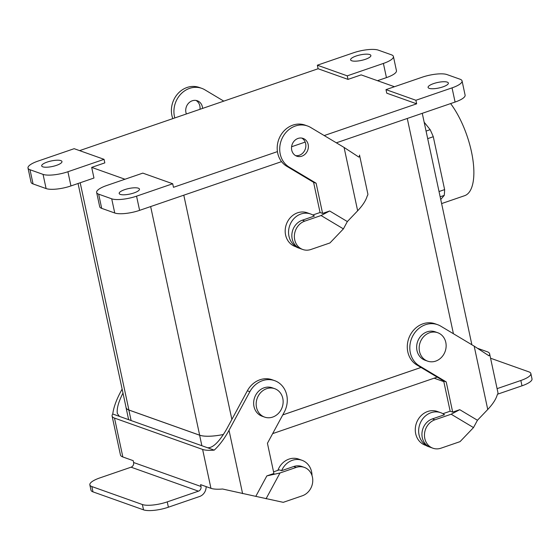 <?xml version="1.0" encoding="UTF-8"?>
<svg xmlns="http://www.w3.org/2000/svg" width="560" height="560" viewBox="0 0 560 560"><rect width="100%" height="100%" fill="white"/><g stroke="black" fill="none" stroke-linecap="round" stroke-linejoin="round"><path stroke-width="0.84" d="M430.157 129.675L424.172 122.22L430.157 129.675A63.154 24.521 -108.9 0 1 433.286 136.724A63.154 24.521 -108.9 0 0 430.157 129.675L426.069 131.082L430.157 129.675M444.626 189.609L433.286 136.724L427.693 138.642L433.286 136.724L444.626 189.609A63.154 24.521 -108.9 0 1 444.241 195.398A63.154 24.521 -108.9 0 0 444.626 189.609L439.033 191.527L444.626 189.609M440.734 199.479L444.241 195.398L440.16 196.798L444.241 195.398L440.734 199.479M394.45 86.73L361.151 74.879L348.005 79.387L361.151 74.879L394.45 86.73M465.101 95.102A18.851 5.131 167.9 0 1 455.084 102.053L336.343 142.814L455.084 102.053A18.851 5.131 167.9 0 0 465.101 95.102L462.056 80.913A18.851 5.131 167.9 0 1 452.046 87.864L415.898 100.275L385.994 89.628L422.142 77.224A18.851 5.131 167.9 0 1 446.999 74.578L460.054 79.226A18.851 5.131 167.9 0 1 462.056 80.913A18.851 5.131 167.9 0 1 452.046 87.864L415.898 100.275L416.654 103.817L386.757 93.177L385.994 89.628L422.142 77.224A18.851 5.131 167.9 0 1 446.999 74.578L460.054 79.226A18.851 5.131 167.9 0 1 462.056 80.913L465.101 95.102M429.191 88.347A10.367 2.821 167.9 0 1 428.092 87.416A10.367 2.821 167.9 0 1 437.64 82.481A10.367 2.821 167.9 0 1 448.371 83.069A10.367 2.821 167.9 0 1 440.902 87.493A10.367 2.821 167.9 0 1 429.191 88.347A10.367 2.821 167.9 0 1 428.092 87.416A10.367 2.821 167.9 0 1 437.64 82.481A10.367 2.821 167.9 0 1 448.371 83.069A10.367 2.821 167.9 0 1 440.902 87.493A10.367 2.821 167.9 0 1 429.191 88.347M351.701 60.767A10.367 2.821 -12.1 0 0 363.405 59.92A10.367 2.821 -12.1 0 0 370.874 55.496A10.367 2.821 -12.1 0 0 360.143 54.908A10.367 2.821 -12.1 0 0 350.602 59.843A10.367 2.821 -12.1 0 0 351.701 60.767A10.367 2.821 -12.1 0 0 363.405 59.92A10.367 2.821 -12.1 0 0 370.874 55.496A10.367 2.821 -12.1 0 0 360.143 54.908A10.367 2.821 -12.1 0 0 350.602 59.843A10.367 2.821 -12.1 0 0 351.701 60.767M378.35 50.148A18.851 5.131 -12.1 0 0 353.493 52.794L317.345 65.205L347.249 75.845L383.397 63.434A18.851 5.131 -12.1 0 0 393.407 56.483A18.851 5.131 -12.1 0 0 391.405 54.796L378.35 50.148A18.851 5.131 -12.1 0 0 353.493 52.794L317.345 65.205L318.108 68.747L348.005 79.387L347.249 75.845L383.397 63.434A18.851 5.131 -12.1 0 0 393.407 56.483A18.851 5.131 -12.1 0 0 391.405 54.796L378.35 50.148M377.496 80.689L386.442 77.623A18.851 5.131 -12.1 0 0 396.452 70.672L393.407 56.483L396.452 70.672A18.851 5.131 -12.1 0 1 386.442 77.623L377.496 80.689M138.355 188.195A10.367 2.821 -12.1 0 0 126.651 189.042A10.367 2.821 -12.1 0 0 119.182 193.466A10.367 2.821 -12.1 0 0 129.913 194.054A10.367 2.821 -12.1 0 0 139.454 189.119A10.367 2.821 -12.1 0 0 138.355 188.195A10.367 2.821 -12.1 0 0 126.651 189.042A10.367 2.821 -12.1 0 0 119.182 193.466A10.367 2.821 -12.1 0 0 129.913 194.054A10.367 2.821 -12.1 0 0 139.454 189.119A10.367 2.821 -12.1 0 0 138.355 188.195M272.188 387.779A15.085 13.279 109.6 0 0 254.618 397.537A15.085 13.279 109.6 0 0 262.073 416.199L264.6 417.095A15.085 13.279 109.6 0 0 278.418 413.392A15.085 13.279 109.6 0 0 282.8 398.377A15.085 13.279 109.6 0 0 274.715 388.682A15.085 13.279 109.6 0 0 257.145 398.433A15.085 13.279 109.6 0 0 264.6 417.095A15.085 13.279 109.6 0 0 278.418 413.392A15.085 13.279 109.6 0 0 282.8 398.377A15.085 13.279 109.6 0 0 274.715 388.682A15.085 13.279 109.6 0 0 257.145 398.433A15.085 13.279 109.6 0 0 264.6 417.095L262.073 416.199A15.085 13.279 109.6 0 1 254.618 397.537A15.085 13.279 109.6 0 1 272.188 387.779L274.715 388.682L272.188 387.779M199.661 435.19A26.39 7.189 -12.1 0 0 223.482 434.462A26.39 7.189 -12.1 0 1 199.661 435.19L128.905 410.011A26.39 7.189 167.9 0 1 126.105 407.645A26.39 7.189 167.9 0 0 128.905 410.011L80.192 182.763L128.905 410.011L199.661 435.19L150.647 206.57L199.661 435.19M139.601 210.357L281.554 161.63L139.601 210.357A18.851 5.131 -12.1 0 1 114.751 213.003A18.851 5.131 -12.1 0 0 139.601 210.357L136.563 196.168L172.711 183.757L173.474 187.306L277.424 151.62L173.474 187.306L172.711 183.757L142.807 173.117L106.659 185.528A18.851 5.131 -12.1 0 0 96.649 192.479A18.851 5.131 -12.1 0 0 98.651 194.166L111.706 198.814A18.851 5.131 -12.1 0 0 136.563 196.168L172.711 183.757L142.807 173.117L106.659 185.528A18.851 5.131 -12.1 0 0 96.649 192.479A18.851 5.131 -12.1 0 0 98.651 194.166L111.706 198.814A18.851 5.131 -12.1 0 0 136.563 196.168L139.601 210.357M416.654 103.817L324.205 135.562L416.654 103.817L386.757 93.177L385.994 89.628L415.898 100.275L416.654 103.817M305.186 142.086L291.599 146.755L305.186 142.086M282.765 414.904L421.001 367.444L282.765 414.904M101.689 208.355L114.751 213.003L101.689 208.355A18.851 5.131 -12.1 0 1 99.694 206.668A18.851 5.131 -12.1 0 0 101.689 208.355L98.651 194.166L101.689 208.355M60.865 160.615A10.367 2.821 167.9 0 1 61.964 161.546A10.367 2.821 167.9 0 1 52.416 166.481A10.367 2.821 167.9 0 1 41.685 165.893A10.367 2.821 167.9 0 1 49.154 161.469A10.367 2.821 167.9 0 1 60.865 160.615A10.367 2.821 167.9 0 1 61.964 161.546A10.367 2.821 167.9 0 1 52.416 166.481A10.367 2.821 167.9 0 1 41.685 165.893A10.367 2.821 167.9 0 1 49.154 161.469A10.367 2.821 167.9 0 1 60.865 160.615M38.01 161.098L74.158 148.687L104.062 159.334L67.914 171.738A18.851 5.131 167.9 0 1 43.057 174.384L30.002 169.736A18.851 5.131 167.9 0 1 28 168.049A18.851 5.131 167.9 0 1 38.01 161.098L74.158 148.687L104.062 159.334L104.825 162.876L91.679 167.391L93.961 178.031L70.952 185.934A18.851 5.131 167.9 0 1 46.102 188.573L33.047 183.925A18.851 5.131 167.9 0 1 31.045 182.238L28 168.049A18.851 5.131 167.9 0 1 38.01 161.098M318.108 68.747L79.604 150.626L318.108 68.747L348.005 79.387L347.249 75.845L317.345 65.205L318.108 68.747M124.978 179.242L91.679 167.391L93.961 178.031L70.952 185.934A18.851 5.131 167.9 0 1 46.102 188.573L33.047 183.925A18.851 5.131 167.9 0 1 31.045 182.238L28 168.049A18.851 5.131 167.9 0 0 30.002 169.736L33.047 183.925L30.002 169.736L43.057 174.384L46.102 188.573L43.057 174.384A18.851 5.131 167.9 0 0 67.914 171.738L70.952 185.934L67.914 171.738L104.062 159.334L104.825 162.876L91.679 167.391L124.978 179.242M128.856 410.025A26.446 7.203 167.9 0 1 126.049 407.659A26.446 7.203 167.9 0 1 126.007 407.183A26.446 7.203 167.9 0 0 126.049 407.659A26.446 7.203 167.9 0 0 128.856 410.025L199.612 435.204L128.856 410.025L131.11 420.546L128.856 410.025M223.475 434.483A26.446 7.203 167.9 0 1 199.612 435.204A26.446 7.203 167.9 0 0 223.475 434.483M421.022 367.458L282.751 414.925L421.022 367.458M416.983 350.539A15.085 13.279 -70.4 0 1 421.365 335.524A15.085 13.279 -70.4 0 1 435.183 331.821L437.71 332.717A15.085 13.279 -70.4 0 1 445.165 351.379A15.085 13.279 -70.4 0 1 427.602 361.137A15.085 13.279 -70.4 0 1 419.51 351.442A15.085 13.279 -70.4 0 1 423.892 336.42A15.085 13.279 -70.4 0 1 437.71 332.717A15.085 13.279 -70.4 0 1 445.165 351.379A15.085 13.279 -70.4 0 1 427.602 361.137A15.085 13.279 -70.4 0 1 419.51 351.442A15.085 13.279 -70.4 0 1 423.892 336.42A15.085 13.279 -70.4 0 1 437.71 332.717L435.183 331.821A15.085 13.279 -70.4 0 0 421.365 335.524A15.085 13.279 -70.4 0 0 416.983 350.539A15.085 13.279 -70.4 0 0 425.075 360.241A15.085 13.279 -70.4 0 1 416.983 350.539M437.206 377.132L272.65 433.629L437.206 377.132M462.518 124.327A55.804 21.665 -108.9 0 0 450.611 103.586A55.804 21.665 -108.9 0 1 462.518 124.327A55.804 21.665 -108.9 0 1 464.674 195.671A55.804 21.665 -108.9 0 0 462.518 124.327M489.608 353.759L497.945 392.651A22.624 6.16 -12.1 0 1 497.301 394.695C496.034 399.133 492.856 404.061 487.753 409.479L477.449 420.259L459.753 409.682L452.683 412.111L446.208 381.906L419.328 365.834A22.624 19.915 -70.4 0 1 412.013 337.498A22.624 19.915 -70.4 0 1 437.626 324.688A22.624 19.915 -70.4 0 1 440.762 326.165L474.173 346.136L488.964 355.803A22.624 6.16 167.9 0 0 489.608 353.759A22.624 6.16 167.9 0 0 487.207 351.736L478.002 348.46M477.449 420.259L473.501 427.581L460.054 441.637L441 448.182A15.085 13.279 -70.4 0 1 432.901 448.203A15.085 13.279 -70.4 0 1 424.501 434.021A15.085 13.279 -70.4 0 1 434.91 419.804L451.157 414.225L459.753 409.682M497.651 394.17L521.99 385.812A18.851 5.131 -12.1 0 0 532 378.861L530.859 373.541A18.851 5.131 167.9 0 1 520.849 380.492L497.091 388.647M490.567 358.225L528.857 371.854A18.851 5.131 167.9 0 1 530.859 373.541M432.901 448.203L428.099 446.488A15.085 13.279 -70.4 0 1 425.824 445.389L428.092 446.201A15.085 13.279 109.6 0 1 422.135 431.711A15.085 13.279 109.6 0 1 432.383 418.901L444.486 414.75A17.906 15.764 109.6 0 0 440.671 412.671A17.906 15.764 109.6 0 0 419.93 423.934A17.906 15.764 109.6 0 0 428.092 446.201M442.911 413.7L450.156 411.208L443.681 381.003L416.801 364.938A22.624 19.915 -70.4 0 1 409.486 336.595A22.624 19.915 -70.4 0 1 435.099 323.785L437.626 324.688M446.208 381.906L443.681 381.003M452.683 412.111L450.156 411.208M473.501 427.581L451.157 414.225M440.671 412.671L437.304 411.474A17.906 15.764 109.6 0 0 416.444 423.059A17.906 15.764 109.6 0 0 425.292 445.221L425.873 445.424M114.506 418.082A22.624 6.16 167.9 0 1 112.105 416.059L120.442 454.944A22.624 6.16 -12.1 0 0 122.843 456.974L114.506 418.082L202.615 449.435A22.624 6.16 -12.1 0 0 214.228 450.128C219.506 445.256 224.441 438.648 229.019 430.304L249.872 391.692A22.624 19.915 109.6 0 1 274.631 380.646A22.624 19.915 109.6 0 1 284.214 412.223L267.435 443.282L273.91 473.487L266.84 475.909L279.986 472.99L296.233 467.411L293.706 466.515A15.085 13.279 -70.4 0 1 301.805 466.494L304.332 467.39A15.085 13.279 109.6 0 0 296.233 467.411M122.843 456.974L133.21 460.663L133.602 462.511A3.773 3.318 -70.4 0 1 131.075 467.187L99.855 477.911A18.851 5.131 167.9 0 0 89.845 484.855A18.851 5.131 167.9 0 0 91.847 486.549L142.387 504.532A18.851 5.131 -12.1 0 0 167.244 501.886L198.464 491.169L131.075 467.187M198.464 491.169A3.773 3.318 -70.4 0 0 200.991 486.493L200.592 484.638L210.952 488.327L202.615 449.435M112.105 416.059A22.624 6.16 167.9 0 1 112.756 414.015L207.543 447.748C212.828 448.112 219.142 441.994 226.492 429.401L247.345 390.796L249.872 391.692M112.756 414.015C113.589 407.561 116.235 400.141 120.694 391.755L122.129 389.102M266.84 475.909L255.801 496.356L222.565 489.013A22.624 6.16 167.9 0 1 210.952 488.327M255.801 496.356L283.255 502.334L302.316 495.789A15.085 13.279 109.6 0 0 312.725 481.572A15.085 13.279 109.6 0 0 304.332 467.39M274.631 380.646L272.104 379.743A22.624 19.915 109.6 0 0 247.345 390.796M293.706 466.515L281.603 470.666L279.328 469.861L273.56 471.842M207.543 447.748L214.228 450.128M277.879 470.358A17.906 15.764 -70.4 0 1 278.229 469.469A17.906 15.764 -70.4 0 1 298.62 459.081L301.987 460.285A17.906 15.764 -70.4 0 1 312.004 475.566M281.603 470.666A17.906 15.764 -70.4 0 1 301.987 460.285M266.042 498.799L279.986 472.99M206.129 486.612A9.429 8.302 -70.4 0 1 199.605 496.489L168.385 507.206A18.851 5.131 167.9 0 1 143.528 509.852L92.988 491.869L91.847 486.549M89.845 484.855L90.986 490.175A18.851 5.131 -12.1 0 0 92.988 491.869M119.441 416.395L117.348 413.518C116.613 408.66 118.496 401.856 122.983 393.099M289.233 167.139L316.113 183.211L322.588 213.416L329.658 210.987L347.354 221.564L357.658 210.784C362.754 205.366 365.939 200.438 367.206 196A22.624 6.16 -12.1 0 0 367.85 193.956L359.513 155.064A22.624 6.16 167.9 0 1 358.869 157.108L344.078 147.441L310.667 127.463A22.624 19.915 -70.4 0 0 307.531 125.986A22.624 19.915 -70.4 0 0 281.911 138.803A22.624 19.915 -70.4 0 0 289.233 167.139L286.706 166.243A22.624 19.915 -70.4 0 1 279.391 137.9A22.624 19.915 -70.4 0 1 305.004 125.09L307.531 125.986M347.354 221.564L343.406 228.879L329.959 242.942L310.898 249.487A15.085 13.279 -70.4 0 1 302.806 249.501A15.085 13.279 -70.4 0 1 294.406 235.326A15.085 13.279 -70.4 0 1 304.815 221.102L321.062 215.53L329.658 210.987M298.046 138.432A9.429 8.302 -70.4 0 1 303.107 138.425A9.429 8.302 -70.4 0 1 308.168 144.48A9.429 8.302 -70.4 0 1 305.424 153.867A9.429 8.302 -70.4 0 1 296.786 156.184A9.429 8.302 -70.4 0 1 291.543 147.322A9.429 8.302 -70.4 0 1 298.046 138.432M202.573 108.409A9.429 8.302 109.6 0 0 202.37 106.834A9.429 8.302 109.6 0 0 197.316 100.772A9.429 8.302 109.6 0 0 188.139 103.684A9.429 8.302 109.6 0 0 186.389 113.967M174.818 117.943A22.624 19.915 -70.4 0 1 180.46 94.479A22.624 19.915 -70.4 0 1 201.74 88.34A22.624 19.915 -70.4 0 1 204.869 89.817L223.79 101.129M172.816 118.629A22.624 19.915 -70.4 0 1 177.366 94.227A22.624 19.915 -70.4 0 1 199.213 87.444L201.74 88.34M196.007 100.443A9.429 8.302 -70.4 0 1 199.843 105.931A9.429 8.302 -70.4 0 1 199.976 109.305M295.568 155.617A9.429 8.302 109.6 0 0 305.641 143.584A9.429 8.302 109.6 0 0 301.805 138.089M302.806 249.501L298.004 247.793A15.085 13.279 -70.4 0 1 295.729 246.694L297.997 247.506A15.085 13.279 109.6 0 1 292.04 233.009A15.085 13.279 109.6 0 1 302.288 220.206L314.391 216.048A17.906 15.764 109.6 0 0 310.576 213.976A17.906 15.764 109.6 0 0 289.835 225.239A17.906 15.764 109.6 0 0 297.997 247.506M312.816 215.005L320.061 212.513L313.586 182.308L286.706 166.243M316.113 183.211L313.586 182.308M322.588 213.416L320.061 212.513M343.406 228.879L321.062 215.53M310.576 213.976L307.209 212.779A17.906 15.764 109.6 0 0 286.349 224.364A17.906 15.764 109.6 0 0 295.197 246.519L295.778 246.729M453.418 333.725L407.267 118.468L453.418 333.725M452.046 87.864L455.084 102.053L452.046 87.864M383.397 63.434L386.442 77.623L383.397 63.434M231.875 419.44L183.799 195.188L231.875 419.44M111.706 198.814L114.751 213.003L111.706 198.814M201.866 445.725L199.612 435.204L201.866 445.725M487.753 409.479L474.173 346.136M521.99 385.812L520.849 380.492M419.328 365.834L416.801 364.938M434.91 419.804L432.383 418.901M200.991 486.493L133.602 462.511M242.599 493.64L229.019 430.304M168.385 507.206L167.244 501.886M143.528 509.852L142.387 504.532M357.658 210.784L344.078 147.441M304.815 221.102L302.288 220.206M422.261 113.323L471.884 344.764L422.261 113.323M99.694 206.668L96.649 192.479L99.694 206.668M78.05 183.491L126.105 407.645L78.05 183.491M425.075 360.241L427.602 361.137L425.075 360.241M128.625 419.664L126.049 407.659L128.625 419.664M441.616 203.581L464.674 195.671L441.616 203.581M443.821 381.633L434.133 378.189"/></g></svg>
